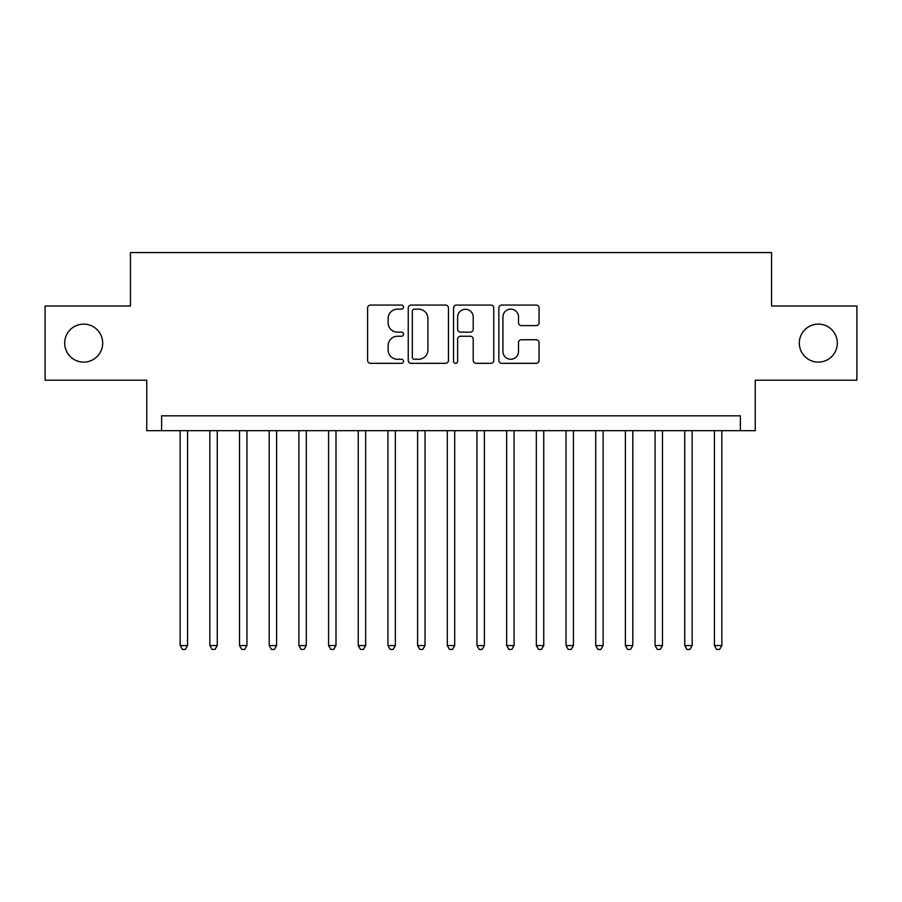 <?xml version="1.0" encoding="UTF-8"?>
<svg xmlns="http://www.w3.org/2000/svg" width="902" height="902" viewBox="0 0 902 902"><rect width="100%" height="100%" fill="white"/><g stroke="black" fill="none" stroke-linecap="round" stroke-linejoin="round"><path stroke-width="1.35" d="M403.51 307.108A2.041 2.041 0 0 0 401.469 305.068L370.519 305.068A2.909 2.909 0 0 0 367.599 307.977L367.599 360.428A2.909 2.909 0 0 0 370.519 363.337L401.469 363.337A2.041 2.041 0 0 0 403.51 361.296A2.041 2.041 0 0 0 401.469 359.255L397.466 359.255A9.324 9.324 0 0 1 388.142 349.931L388.142 345.567A9.324 9.324 0 0 1 397.466 336.243L401.469 336.243A2.041 2.041 0 0 0 403.51 334.202A2.041 2.041 0 0 0 401.469 332.161L397.466 332.161A9.324 9.324 0 0 1 388.142 322.837L388.142 318.474A9.324 9.324 0 0 1 397.466 309.149L401.469 309.149A2.041 2.041 0 0 0 403.51 307.108M799.319 343.11A18.998 18.998 0 0 0 818.317 362.108A18.998 18.998 0 0 0 837.315 343.11A18.998 18.998 0 0 0 818.317 324.111A18.998 18.998 0 0 0 799.319 343.11M64.685 343.11A18.998 18.998 0 0 0 83.683 362.108A18.998 18.998 0 0 0 102.681 343.11A18.998 18.998 0 0 0 83.683 324.111A18.998 18.998 0 0 0 64.685 343.11M536.149 325.611A2.909 2.909 0 0 0 539.058 322.69L539.058 307.977A2.909 2.909 0 0 0 536.149 305.068L501.771 305.068A2.909 2.909 0 0 0 498.851 307.977L498.851 360.428A2.909 2.909 0 0 0 501.771 363.337L536.149 363.337A2.909 2.909 0 0 0 539.058 360.428L539.058 342.647A2.909 2.909 0 0 0 536.149 339.738L521.435 339.738A2.909 2.909 0 0 0 518.515 342.647L518.515 351.464A7.791 7.791 0 0 1 510.724 359.255A7.791 7.791 0 0 1 502.933 351.464L502.933 316.94A7.791 7.791 0 0 1 510.724 309.149A7.791 7.791 0 0 1 518.515 316.94L518.515 322.69A2.909 2.909 0 0 0 521.435 325.611L536.149 325.611M740.395 430.671L755.245 430.671L755.245 380.204L856.9 380.204L856.9 306.003L771.56 306.003L771.56 252.571L130.44 252.571L130.44 306.003L45.1 306.003L45.1 380.204L146.755 380.204L146.755 430.671L740.395 430.671L740.395 415.822L161.605 415.822L161.605 430.671M448.452 307.977A2.909 2.909 0 0 0 445.532 305.068L411.154 305.068A2.909 2.909 0 0 0 408.245 307.977L408.245 360.428A2.909 2.909 0 0 0 411.154 363.337L445.532 363.337A2.909 2.909 0 0 0 448.452 360.428L448.452 307.977M456.468 305.068L490.846 305.068A2.909 2.909 0 0 1 493.755 307.977L493.755 360.428A2.909 2.909 0 0 1 490.846 363.337L476.132 363.337A2.909 2.909 0 0 1 473.212 360.428L473.212 339.152A2.909 2.909 0 0 0 470.303 336.243L460.539 336.243A2.909 2.909 0 0 0 457.63 339.152L457.63 361.296A2.041 2.041 0 0 1 455.589 363.337A2.041 2.041 0 0 1 453.548 361.296L453.548 307.977A2.909 2.909 0 0 1 456.468 305.068M414.368 309.149A2.041 2.041 0 0 0 412.327 311.19L412.327 357.215A2.041 2.041 0 0 0 414.368 359.255L418.584 359.255A9.324 9.324 0 0 0 427.909 349.931L427.909 318.474A9.324 9.324 0 0 0 418.584 309.149L414.368 309.149M473.212 317.087A7.791 7.791 0 0 0 465.421 309.296A7.791 7.791 0 0 0 457.63 317.087L457.63 329.253A2.909 2.909 0 0 0 460.539 332.161L470.303 332.161A2.909 2.909 0 0 0 473.212 329.253L473.212 317.087M180.152 430.671L180.152 645.561L187.571 645.561L187.571 430.671M187.571 645.561L185.35 649.429L182.384 649.429L180.152 645.561M209.839 430.671L209.839 645.561L217.258 645.561L217.258 430.671M217.258 645.561L215.026 649.429L212.06 649.429L209.839 645.561M239.515 430.671L239.515 645.561L246.934 645.561L246.934 430.671M246.934 645.561L244.713 649.429L241.747 649.429L239.515 645.561M269.202 430.671L269.202 645.561L276.621 645.561L276.621 430.671M276.621 645.561L274.388 649.429L271.423 649.429L269.202 645.561M298.878 430.671L298.878 645.561L306.297 645.561L306.297 430.671M306.297 645.561L304.075 649.429L301.11 649.429L298.878 645.561M328.565 430.671L328.565 645.561L335.984 645.561L335.984 430.671M335.984 645.561L333.751 649.429L330.786 649.429L328.565 645.561M358.241 430.671L358.241 645.561L365.66 645.561L365.66 430.671M365.66 645.561L363.438 649.429L360.473 649.429L358.241 645.561M387.928 430.671L387.928 645.561L395.347 645.561L395.347 430.671M395.347 645.561L393.125 649.429L390.149 649.429L387.928 645.561M417.603 430.671L417.603 645.561L425.034 645.561L425.034 430.671M425.034 645.561L422.801 649.429L419.836 649.429L417.603 645.561M447.291 430.671L447.291 645.561L454.709 645.561L454.709 430.671M454.709 645.561L452.488 649.429L449.512 649.429L447.291 645.561M476.966 430.671L476.966 645.561L484.397 645.561L484.397 430.671M484.397 645.561L482.164 649.429L479.199 649.429L476.966 645.561M506.653 430.671L506.653 645.561L514.072 645.561L514.072 430.671M514.072 645.561L511.851 649.429L508.875 649.429L506.653 645.561M536.34 430.671L536.34 645.561L543.759 645.561L543.759 430.671M543.759 645.561L541.527 649.429L538.562 649.429L536.34 645.561M566.016 430.671L566.016 645.561L573.435 645.561L573.435 430.671M573.435 645.561L571.214 649.429L568.249 649.429L566.016 645.561M595.703 430.671L595.703 645.561L603.122 645.561L603.122 430.671M603.122 645.561L600.89 649.429L597.925 649.429L595.703 645.561M625.379 430.671L625.379 645.561L632.798 645.561L632.798 430.671M632.798 645.561L630.577 649.429L627.612 649.429L625.379 645.561M655.066 430.671L655.066 645.561L662.485 645.561L662.485 430.671M662.485 645.561L660.253 649.429L657.287 649.429L655.066 645.561M684.742 430.671L684.742 645.561L692.161 645.561L692.161 430.671M692.161 645.561L689.94 649.429L686.974 649.429L684.742 645.561M714.429 430.671L714.429 645.561L721.848 645.561L721.848 430.671M721.848 645.561L719.616 649.429L716.65 649.429L714.429 645.561"/></g></svg>
